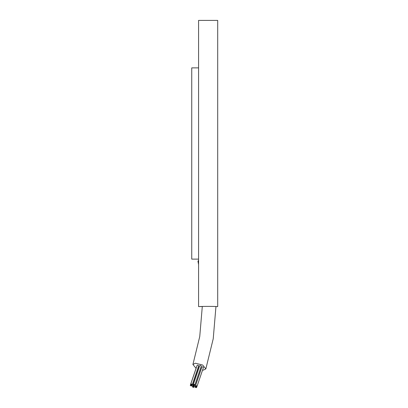 <?xml version="1.0" encoding="UTF-8"?>
<svg xmlns="http://www.w3.org/2000/svg" width="408" height="408" viewBox="0 0 408 408"><rect width="100%" height="100%" fill="white"/><g stroke="black" fill="none" stroke-linecap="round" stroke-linejoin="round"><path stroke-width="0.61" d="M202.536 370.163L203.398 370.138L205.846 368.883L202.643 365.002L195.356 363.222L192.913 364.482L196.064 368.337M193.061 385.28A0.821 0.342 -161.2 0 0 192.765 385.433A0.821 0.342 -161.2 0 0 193.152 385.897A0.821 0.342 -161.2 0 0 194.024 386.111A0.821 0.342 -161.2 0 0 194.32 385.958A0.821 0.342 -161.2 0 0 193.933 385.494A0.821 0.342 -161.2 0 0 193.061 385.28M199.425 366.481A0.821 0.342 -161.2 0 0 199.175 366.629L192.765 385.433M201.532 368.026A0.821 0.342 -161.2 0 0 201.45 368.118L195.044 386.922A0.821 0.342 -161.2 0 0 195.427 387.386A0.821 0.342 -161.2 0 0 196.299 387.6A0.821 0.342 -161.2 0 0 196.595 387.447A0.821 0.342 -161.2 0 0 196.212 386.983A0.821 0.342 -161.2 0 0 195.335 386.769A0.821 0.342 -161.2 0 0 195.044 386.922M192.744 386.509A0.821 0.342 -161.2 0 0 192.454 386.662A0.821 0.342 -161.2 0 0 192.836 387.126A0.821 0.342 -161.2 0 0 193.713 387.34A0.821 0.342 -161.2 0 0 194.004 387.187A0.821 0.342 -161.2 0 0 193.621 386.723A0.821 0.342 -161.2 0 0 192.744 386.509M196.784 366.374A0.821 0.342 -161.2 0 0 196.702 366.466L190.296 385.269A0.821 0.342 -161.2 0 0 190.679 385.733A0.821 0.342 -161.2 0 0 191.556 385.948A0.821 0.342 -161.2 0 0 191.852 385.795A0.821 0.342 -161.2 0 0 191.464 385.33A0.821 0.342 -161.2 0 0 190.592 385.116A0.821 0.342 -161.2 0 0 190.296 385.269M192.285 384.668L198.691 365.864A0.821 0.342 -161.2 0 0 198.308 365.4A0.821 0.342 -161.2 0 0 197.431 365.185A0.821 0.342 -161.2 0 0 197.141 365.333L190.735 384.137A0.821 0.342 -161.2 0 0 191.117 384.606A0.821 0.342 -161.2 0 0 191.989 384.815A0.821 0.342 -161.2 0 0 192.285 384.668A0.821 0.342 -161.2 0 0 191.903 384.203A0.821 0.342 -161.2 0 0 191.026 383.989A0.821 0.342 -161.2 0 0 190.735 384.137M194.876 384.928L201.282 366.124A0.821 0.342 -161.2 0 0 200.899 365.66A0.821 0.342 -161.2 0 0 200.022 365.446A0.821 0.342 -161.2 0 0 199.726 365.599L193.321 384.397A0.821 0.342 -161.2 0 0 193.703 384.866A0.821 0.342 -161.2 0 0 194.58 385.081A0.821 0.342 -161.2 0 0 194.876 384.928A0.821 0.342 -161.2 0 0 194.489 384.464A0.821 0.342 -161.2 0 0 193.616 384.249A0.821 0.342 -161.2 0 0 193.321 384.397M197.028 386.32L203.434 367.516A0.821 0.342 -161.2 0 0 203.051 367.052A0.821 0.342 -161.2 0 0 202.174 366.838A0.821 0.342 -161.2 0 0 201.884 366.986L195.478 385.79A0.821 0.342 -161.2 0 0 195.86 386.259A0.821 0.342 -161.2 0 0 196.738 386.468A0.821 0.342 -161.2 0 0 197.028 386.32A0.821 0.342 -161.2 0 0 196.646 385.856A0.821 0.342 -161.2 0 0 195.769 385.642A0.821 0.342 -161.2 0 0 195.478 385.79M198.579 259.121L191.745 259.121L191.745 67.871L198.579 67.871M205.846 368.883L213.226 338.773L215.954 306.571L216.337 306.592C216.842 306.337 199.441 306.337 199.946 306.592L202.297 306.479L199.747 336.544L192.913 364.482M199.946 306.592L198.579 306.592L198.579 20.4L217.704 20.4L217.704 306.592L216.337 306.592M198.579 260.299L197.946 261.253L198.579 261.696M192.805 385.616L192.454 386.662M192.204 384.759L191.852 385.795M194.733 385.05L194.004 387.187M196.947 386.412L196.595 387.447M194.32 385.958L194.621 385.075M198.579 264.445L197.946 261.253"/></g></svg>
